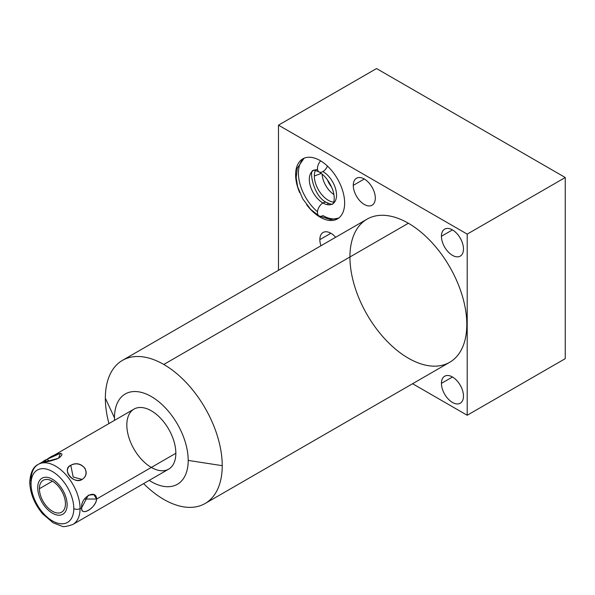 <?xml version="1.0" encoding="UTF-8"?>
<svg xmlns="http://www.w3.org/2000/svg" width="595" height="595" viewBox="0 0 595 595"><rect width="100%" height="100%" fill="white"/><g stroke="black" fill="none" stroke-linecap="round" stroke-linejoin="round"><path stroke-width="0.89" d="M349.942 256.988A82.638 47.712 60 0 1 408.371 223.244L163.789 364.46A82.638 47.712 -120 0 0 122.466 360.369A82.638 47.712 -120 0 0 105.352 398.196L114.471 417.839A52.137 30.1 -120 0 0 114.53 420.345A52.137 30.1 60 0 1 150.267 395.958A52.137 30.1 60 0 1 188.198 460.411A52.137 30.1 -120 0 0 151.331 396.553A52.137 30.1 -120 0 0 114.471 417.839A52.137 30.1 -120 0 0 114.53 420.345M149.196 480.388A52.137 30.1 -120 0 0 188.198 460.411A52.137 30.1 60 0 1 149.196 480.388A52.137 30.1 -120 0 0 188.198 460.411L222.225 465.669A82.638 47.712 -120 0 0 163.789 364.46L408.371 223.244A82.638 47.712 60 0 1 466.807 324.461A82.638 47.712 60 0 1 408.371 358.197M126.824 424.971A34.666 20.014 60 0 1 151.331 410.818A34.666 20.014 60 0 1 175.845 453.278A34.666 20.014 60 0 1 151.331 467.432M565.25 177.511L376.531 68.551L278.482 125.158L467.201 234.118L565.25 177.511L376.531 68.551L278.482 125.158L278.482 270.294L278.482 125.158L467.201 234.118L467.201 415.258L412.58 383.723L467.201 415.258L565.25 358.651L565.25 177.511L467.201 234.118L278.482 125.158L376.531 68.551L565.25 177.511L565.25 358.651L467.201 415.258L467.201 234.118L565.25 177.511L565.25 358.651L467.201 415.258L412.58 383.723M441.438 236.267A15.589 8.999 60 0 1 452.453 229.908A15.589 8.999 60 0 1 463.475 248.993A15.589 8.999 60 0 1 452.453 255.352A15.589 8.999 60 0 1 441.438 236.267L452.46 229.908L441.438 236.267A15.589 8.999 -120 0 0 448.236 251.953A15.589 8.999 -120 0 0 460.247 256.125A15.589 8.999 -120 0 0 463.475 248.993A15.589 8.999 -120 0 0 456.677 233.307A15.589 8.999 -120 0 0 444.666 229.135A15.589 8.999 -120 0 0 441.438 236.267A15.589 8.999 60 0 1 457.964 234.787A15.589 8.999 60 0 1 457.964 256.832A15.589 8.999 60 0 1 441.438 236.267L452.46 229.908M441.438 383.359A15.589 8.999 60 0 1 452.453 376.992A15.589 8.999 60 0 1 463.475 396.084A15.589 8.999 60 0 1 452.453 402.443A15.589 8.999 60 0 1 441.438 383.359L452.46 376.992L441.438 383.359A15.589 8.999 -120 0 0 448.236 399.044A15.589 8.999 -120 0 0 460.247 403.217A15.589 8.999 -120 0 0 463.475 396.084A15.589 8.999 -120 0 0 456.677 380.398A15.589 8.999 -120 0 0 444.666 376.226A15.589 8.999 -120 0 0 441.438 383.359A15.589 8.999 60 0 1 457.964 381.878A15.589 8.999 60 0 1 457.964 403.923A15.589 8.999 60 0 1 441.438 383.359L452.46 376.992M353.274 185.365A15.589 8.999 60 0 1 364.289 179.006A15.589 8.999 60 0 1 375.311 198.09A15.589 8.999 60 0 1 364.289 204.457A15.589 8.999 60 0 1 353.274 185.365L364.296 179.006L353.274 185.365A15.589 8.999 -120 0 0 360.072 201.05A15.589 8.999 -120 0 0 372.083 205.223A15.589 8.999 -120 0 0 375.311 198.09A15.589 8.999 -120 0 0 368.513 182.405A15.589 8.999 -120 0 0 356.502 178.232A15.589 8.999 -120 0 0 353.274 185.365A15.589 8.999 60 0 1 369.8 183.892A15.589 8.999 60 0 1 369.8 205.929A15.589 8.999 60 0 1 353.274 185.365L364.296 179.006M320.95 245.772A15.589 8.999 60 0 1 319.857 239.621A15.589 8.999 60 0 1 335.662 237.279A15.589 8.999 -120 0 0 323.085 232.481A15.589 8.999 -120 0 0 319.857 239.621L330.88 233.255L319.857 239.621A15.589 8.999 -120 0 0 320.95 245.772A15.589 8.999 60 0 1 319.857 239.621A15.589 8.999 60 0 1 335.662 237.279M299.664 192.624A34.666 20.014 60 0 1 295.618 174.722A34.666 20.014 60 0 1 320.132 160.576A34.666 20.014 60 0 1 344.646 203.029A34.666 20.014 60 0 1 331.757 220.507A34.666 20.014 60 0 1 306.648 204.725A34.666 20.014 -120 0 0 337.462 218.9A34.666 20.014 -120 0 0 344.646 203.029A34.666 20.014 -120 0 0 329.511 168.14A34.666 20.014 -120 0 0 302.803 158.858A34.666 20.014 -120 0 0 295.618 174.722L296.198 174.387L295.618 174.722A34.666 20.014 -120 0 0 299.664 192.624A34.666 20.014 60 0 1 295.618 174.722A34.666 20.014 60 0 1 324.863 163.833A34.666 20.014 60 0 1 342.817 212.69A34.666 20.014 60 0 1 306.648 204.725M143.611 483.609A82.638 47.712 -120 0 0 163.789 499.413A82.638 47.712 60 0 1 143.611 483.609A82.638 47.712 -120 0 0 163.789 499.413A82.638 47.712 -120 0 0 222.225 465.669A82.638 47.712 -120 0 0 163.789 364.46A82.638 47.712 -120 0 0 105.352 398.196A82.638 47.712 -120 0 0 108.944 423.573A82.638 47.712 60 0 1 105.352 398.196A82.638 47.712 60 0 1 163.789 364.46A82.638 47.712 60 0 1 222.225 465.669A82.638 47.712 60 0 1 163.789 499.413A82.638 47.712 -120 0 0 205.111 503.504A82.638 47.712 -120 0 0 222.225 465.669L188.198 460.411A52.137 30.1 -120 0 0 151.331 396.553A52.137 30.1 -120 0 0 114.471 417.839L105.352 398.196L114.471 417.839M122.466 360.369L367.055 219.153A82.638 47.712 60 0 1 408.371 223.244A82.638 47.712 60 0 1 462.36 296.072A82.638 47.712 60 0 1 449.694 362.296L205.111 503.504M315.38 170.468A19.858 11.461 -120 0 0 314.331 176.016A19.858 11.461 -120 0 1 315.38 170.468A19.858 11.461 -120 0 0 314.331 176.016A19.858 11.461 -120 0 0 333.698 202.196A19.858 11.461 -120 0 1 314.331 176.016L321.263 173.413L314.331 176.016A19.858 11.461 -120 0 0 333.698 202.196M327.443 179.854A15.083 8.709 -120 0 0 331.601 187.053A15.083 8.709 60 0 1 327.443 179.854A15.083 8.709 -120 0 0 331.601 187.053M322.103 174.082A17.932 10.353 -120 0 0 333.929 194.565A17.932 10.353 60 0 1 322.103 174.082A17.932 10.353 -120 0 0 333.929 194.565M31.052 483.891A30.226 17.456 -120 0 0 52.427 520.915A30.226 17.456 -120 0 0 73.795 508.569A30.226 17.456 -120 0 0 52.427 471.552A30.226 17.456 -120 0 0 31.052 483.891A4.44 2.558 180 0 1 29.75 482.076A4.44 2.558 0 0 0 31.052 483.891A30.226 17.456 -120 0 0 52.427 520.915A30.226 17.456 -120 0 0 73.795 508.569A30.226 17.456 -120 0 0 52.427 471.552A30.226 17.456 -120 0 0 31.052 483.891A4.44 2.558 180 0 1 31.052 480.269A4.44 2.558 0 0 0 29.75 482.076C30.39 472.653 33.216 466.763 38.229 464.397A34.666 20.014 60 0 1 64.944 473.687A34.666 20.014 60 0 1 80.072 508.569A4.44 2.558 180 0 1 73.795 508.569A4.44 2.558 0 0 0 80.072 508.569A34.666 20.014 -120 0 0 64.944 473.687A34.666 20.014 -120 0 0 38.229 464.397A34.666 20.014 -120 0 0 31.052 480.269M65.443 503.749A18.415 10.628 60 0 1 52.427 511.269A18.415 10.628 60 0 1 39.404 488.711A18.415 10.628 60 0 1 52.427 481.199A18.415 10.628 60 0 1 65.443 503.749A18.415 10.628 -120 0 0 57.41 485.215A18.415 10.628 -120 0 0 43.219 480.284A18.415 10.628 -120 0 0 39.404 488.711A18.415 10.628 -120 0 0 47.444 507.245A18.415 10.628 -120 0 0 61.627 512.176A18.415 10.628 -120 0 0 65.443 503.749M73.795 508.569A30.226 17.456 -120 0 0 41.739 468.689A30.226 17.456 -120 0 0 41.739 511.432A30.226 17.456 -120 0 0 73.795 508.569A4.44 2.558 0 0 0 80.072 508.569L81.723 507.617C80.258 497.599 96.189 488.413 96.621 499.019C96.189 488.413 80.258 497.599 81.723 507.617L80.072 508.569A34.666 20.014 60 0 1 72.895 524.44A34.666 20.014 -120 0 0 80.072 508.569L81.723 507.617C80.213 517.1 96.145 507.952 96.621 499.019L175.845 453.278L96.621 499.019L84.453 499.019L96.621 499.019L93.794 494.594L88.276 495.226L81.723 507.617C80.816 516.921 95.55 508.413 96.621 499.019L175.845 453.278A34.666 20.014 60 0 1 168.668 469.143L83.873 518.104M49.206 458.061L134.001 409.107A34.666 20.014 60 0 1 160.717 418.389A34.666 20.014 60 0 1 175.845 453.278A34.666 20.014 -120 0 0 139.081 407.538A34.666 20.014 -120 0 0 139.081 456.558A34.666 20.014 -120 0 0 175.845 453.278M82.147 479.429C92.292 472.891 81.218 459.109 70.79 465.297C61.649 470.414 72.724 484.189 82.147 479.429C86.015 476.885 86.982 473.211 85.033 468.391C80.742 463.676 75.996 462.642 70.79 465.297L73.192 477.034L82.147 479.429L73.192 477.034L70.79 465.297C61.084 469.165 73.914 485.126 82.147 479.429C92.292 472.891 81.218 459.109 70.79 465.297C61.649 470.414 72.724 484.189 82.147 479.429L73.192 477.034L70.79 465.297M52.866 456.001L45.272 460.329L45.711 461.802L58.533 458.224L60.504 453.264L47.169 459.236L49.422 461.237L47.169 459.236L43.294 461.876L56.54 459.206M84.044 518L79.864 520.417M52.427 481.199L39.404 488.711A18.415 10.628 -120 0 0 58.935 513.009A18.415 10.628 -120 0 0 58.935 486.97A18.415 10.628 -120 0 0 39.404 488.711M59.671 457.488L61.701 455.301M304.112 158.203L297.299 168.117L296.176 177.741L297.686 186.912L302.751 198.879L310.679 209.366L319.061 215.955A7.713 4.448 -60 0 1 317.879 209.775A7.713 4.448 -60 0 1 322.914 202.984A7.713 4.448 -60 0 1 326.774 202.597A7.713 4.448 120 0 0 322.914 202.984A19.248 11.112 60 0 1 310.345 186.027A19.248 11.112 60 0 1 313.297 170.601A19.248 11.112 -120 0 0 310.345 186.027A19.248 11.112 -120 0 0 322.914 202.984A7.713 4.448 120 0 0 317.879 209.775A7.713 4.448 120 0 0 319.061 215.955A7.713 4.448 120 0 0 322.914 215.576A34.666 20.014 -120 0 0 338.8 217.993A34.666 20.014 60 0 1 322.914 215.576A7.713 4.448 -60 0 1 317.477 212.891A7.713 4.448 -60 0 1 322.103 203.527A7.713 4.448 -60 0 1 328.232 204.806M320.631 160.866A7.713 4.448 120 0 0 319.061 171.933A7.713 4.448 120 0 0 322.914 171.553A19.248 11.112 60 0 1 335.491 188.511A19.248 11.112 60 0 1 332.538 203.936A19.248 11.112 60 0 1 322.914 202.984A19.248 11.112 -120 0 0 332.538 203.936C333.416 204.658 335.84 197.957 332.456 189.158C329.191 181.148 324.729 175.406 319.061 171.933A7.713 4.448 -60 0 1 320.631 160.866A7.713 4.448 120 0 0 318.779 171.747A7.713 4.448 120 0 0 327.466 166.102M37.716 487.736A20.795 12.012 -120 0 0 46.797 508.673A20.795 12.012 -120 0 0 62.825 514.244A20.795 12.012 -120 0 0 67.131 504.724A20.795 12.012 -120 0 0 58.05 483.787A20.795 12.012 -120 0 0 42.022 478.216A20.795 12.012 -120 0 0 37.716 487.736A20.795 12.012 -120 0 0 59.775 515.181A20.795 12.012 -120 0 0 59.775 485.765A20.795 12.012 -120 0 0 37.716 487.736M278.482 270.294L278.482 125.158M467.201 234.118L467.201 415.258M408.371 223.244A82.638 47.712 -120 0 0 357.766 295.246A82.638 47.712 -120 0 0 458.983 353.683A82.638 47.712 -120 0 0 408.371 223.244L163.789 364.46M222.225 465.669L188.198 460.411M319.857 239.621L330.88 233.255M295.618 174.722L296.198 174.387M321.263 173.413L314.331 176.016M58.533 458.224C48.098 462.59 37.024 463.579 47.169 459.236C56.599 452.282 67.666 451.285 58.533 458.224M81.723 507.617C80.213 517.1 96.145 507.952 96.621 499.019L84.453 499.019M80.072 508.569A34.666 20.014 -120 0 0 54.747 465.662A34.666 20.014 -120 0 0 31.104 482.173M83.992 518.037L79.946 520.365M49.422 461.237L47.169 459.236M317.492 211.738A34.666 20.014 60 0 1 304.246 158.151M322.914 202.984A19.248 11.112 60 0 1 309.579 182.702A19.248 11.112 60 0 1 317.604 169.731M105.352 398.196A82.638 47.712 -120 0 0 108.944 423.573M38.229 464.397L45.451 460.232M80.109 520.275L72.895 524.44C66.744 526.568 63.003 527.133 61.679 526.129L53.074 522.782L42.572 513.79C34.391 503.913 30.114 493.337 29.75 482.076M319.061 171.933C315 170.282 313.082 169.835 313.297 170.601C308.775 169.151 313.111 196.573 326.774 202.597C330.835 204.256 332.754 204.702 332.538 203.936M319.061 215.955L330.671 219.57L338.681 218.09"/></g></svg>
